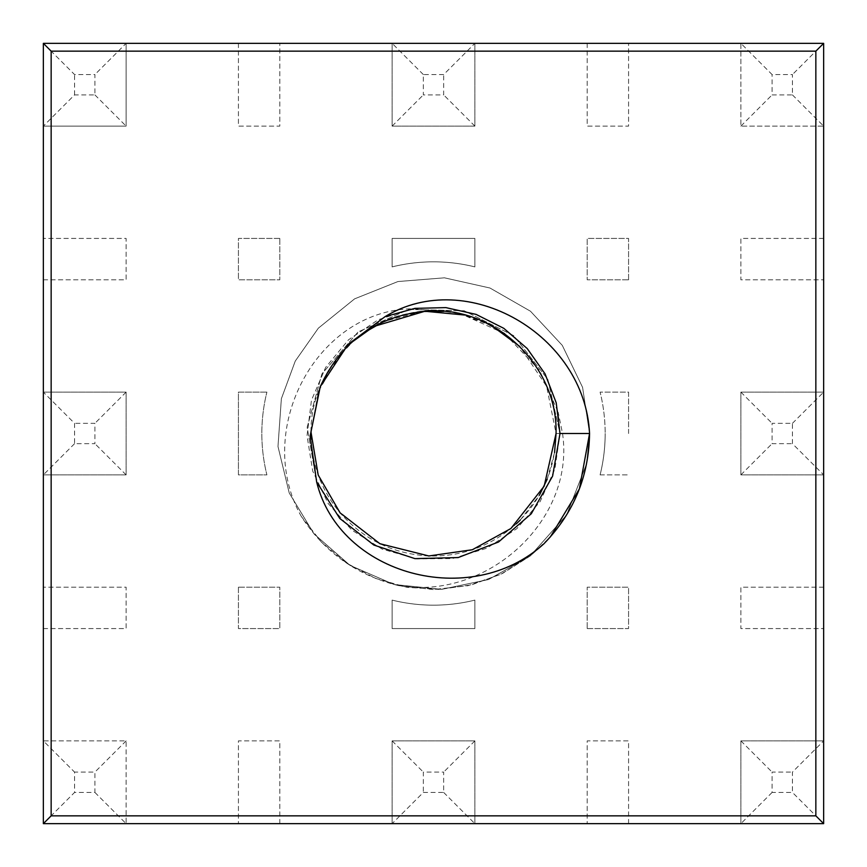 <?xml version="1.0" encoding="UTF-8"?>
<svg xmlns="http://www.w3.org/2000/svg" width="867" height="867" viewBox="0 0 867 867"><rect width="100%" height="100%" fill="white"/><g stroke="black" fill="none" stroke-linecap="round" stroke-linejoin="round"><path stroke-width="0.65" stroke-dasharray="4.33 3.25" d="M792.438 94.904L823.65 126.116L740.884 126.116L740.884 43.35L823.65 43.35L823.65 823.65L43.35 823.65L43.35 43.35L823.65 43.35L823.65 126.116L740.884 126.116L740.884 43.35L772.096 74.562L792.438 74.562L792.438 94.904L772.096 94.904L772.096 74.562M628.575 433.5L628.575 392.122L600.105 392.122A171.666 171.666 0 0 1 605.166 433.5A171.666 171.666 0 0 0 600.105 392.122L628.575 392.122L628.575 433.5M474.878 266.895L474.878 238.425L392.122 238.425L392.122 266.895A171.666 171.666 0 0 1 474.878 266.895L474.878 238.425L392.122 238.425L392.122 266.895A171.666 171.666 0 0 1 474.878 266.895M423.334 74.562L392.122 43.35L392.122 126.116L474.878 126.116L474.878 43.35L392.122 43.35L392.122 126.116L474.878 126.116L474.878 43.35L443.666 74.562L423.334 74.562L423.334 94.904L443.666 94.904L443.666 74.562M587.197 43.35L587.197 126.116L628.575 126.116L628.575 43.35L628.575 126.116L587.197 126.116L587.197 43.35M823.65 238.425L740.884 238.425L740.884 279.803L823.65 279.803L740.884 279.803L740.884 238.425L823.65 238.425M792.438 423.334L823.65 392.122L740.884 392.122L740.884 474.878L823.65 474.878L823.65 392.122L740.884 392.122L740.884 474.878L823.65 474.878L792.438 443.666L792.438 423.334L772.096 423.334L772.096 443.666L792.438 443.666M628.575 279.803L628.575 238.425L587.197 238.425L587.197 279.803L628.575 279.803L628.575 238.425L587.197 238.425L587.197 279.803L628.575 279.803M43.35 43.35L126.116 43.35L126.116 126.116L43.35 126.116L43.35 43.35L74.562 74.562L94.904 74.562L94.904 94.904L74.562 94.904L43.35 126.116L126.116 126.116L126.116 43.35L94.904 74.562M266.895 392.122L238.425 392.122L238.425 474.878L266.895 474.878A171.666 171.666 0 0 1 266.895 392.122A171.666 171.666 0 0 0 266.895 474.878L238.425 474.878L238.425 392.122L266.895 392.122M74.562 443.666L43.35 474.878L126.116 474.878L126.116 392.122L43.35 392.122L43.35 474.878L126.116 474.878L126.116 392.122L43.35 392.122L74.562 423.334L74.562 443.666L94.904 443.666L94.904 423.334L74.562 423.334M43.35 279.803L126.116 279.803L126.116 238.425L43.35 238.425L126.116 238.425L126.116 279.803L43.35 279.803M238.425 43.35L238.425 126.116L279.803 126.116L279.803 43.35L279.803 126.116L238.425 126.116L238.425 43.35M279.803 238.425L238.425 238.425L238.425 279.803L279.803 279.803L279.803 238.425L238.425 238.425L238.425 279.803L279.803 279.803L279.803 238.425M772.096 792.438L740.884 823.65L740.884 740.884L823.65 740.884L823.65 823.65L740.884 823.65L740.884 740.884L823.65 740.884L792.438 772.096L792.438 792.438L772.096 792.438L772.096 772.096L792.438 772.096M443.666 792.438L474.878 823.65L474.878 740.884L392.122 740.884L392.122 823.65L474.878 823.65L474.878 740.884L392.122 740.884L392.122 823.65L423.334 792.438L443.666 792.438L443.666 772.096L423.334 772.096L423.334 792.438M433.5 628.575L474.878 628.575L474.878 600.105A171.666 171.666 0 0 1 392.122 600.105L392.122 628.575L474.878 628.575L474.878 600.105A171.666 171.666 0 0 1 392.122 600.105L392.122 628.575L433.5 628.575M600.105 474.878L628.575 474.878L600.105 474.878A171.666 171.666 0 0 0 605.166 433.5A171.666 171.666 0 0 1 600.105 474.878M823.65 587.197L740.884 587.197L740.884 628.575L823.65 628.575L740.884 628.575L740.884 587.197L823.65 587.197M628.575 823.65L628.575 740.884L587.197 740.884L587.197 823.65L587.197 740.884L628.575 740.884L628.575 823.65M587.197 628.575L628.575 628.575L628.575 587.197L587.197 587.197L587.197 628.575L628.575 628.575L628.575 587.197L587.197 587.197L587.197 628.575M823.65 43.35L792.438 74.562M43.35 823.65L43.35 740.884L126.116 740.884L126.116 823.65L43.35 823.65L74.562 792.438L74.562 772.096L94.904 772.096L94.904 792.438L74.562 792.438M279.803 823.65L279.803 740.884L238.425 740.884L238.425 823.65L238.425 740.884L279.803 740.884L279.803 823.65M43.35 628.575L126.116 628.575L126.116 587.197L43.35 587.197L126.116 587.197L126.116 628.575L43.35 628.575M238.425 587.197L238.425 628.575L279.803 628.575L279.803 587.197L238.425 587.197L238.425 628.575L279.803 628.575L279.803 587.197L238.425 587.197M562.531 433.5C575.352 519.962 487.514 600.712 398.777 585.648C357.15 575.504 324.681 552.463 301.358 516.526L321.538 542.222L346.627 563.149L375.519 578.397L406.959 587.295L439.558 589.441L471.886 584.77L502.535 573.455L530.16 556.018L566.628 514.944L586.591 463.78L589.56 433.5L562.531 433.5L558.207 412.313L559.995 433.5L547.846 379.421L513.752 335.724L464.235 310.798L408.823 309.432L358.147 331.898L321.939 373.872L307.156 427.301L316.639 481.911L307.156 427.29L321.939 373.872L358.147 331.898L408.823 309.432L464.235 310.798L513.752 335.713L547.846 379.421L559.995 433.5C554.815 433.5 554.815 433.5 559.995 433.5C554.815 433.5 554.815 433.5 559.995 433.5L589.56 433.5L582.581 387.365L562.282 345.359L530.463 311.22L489.985 288.017L444.446 277.819L397.942 281.547L354.603 298.855L318.33 328.192L295.268 361.062L281.363 398.733L277.982 446.472L289.231 492.998L314.049 533.931L350.105 565.414L394.008 584.488L441.628 589.354L488.479 579.557L530.16 556.018L566.628 514.944L586.591 463.78L589.56 433.5L582.581 387.365L562.282 345.359L530.463 311.22L489.985 288.017L444.446 277.819L397.942 281.547L354.603 298.855L318.33 328.192L295.268 361.062L281.363 398.733L277.982 446.472L289.231 492.998L314.049 533.931L350.105 565.414L394.008 584.488L441.628 589.354L488.479 579.557L530.16 556.018L566.628 514.944L586.591 463.78L589.56 433.5L582.581 387.365L562.282 345.359L530.463 311.22L489.985 288.017L444.446 277.819L397.942 281.547L354.603 298.855L318.33 328.192L295.268 361.062L281.363 398.733L277.982 446.472L289.231 492.998L314.049 533.931L350.105 565.414L394.008 584.488L441.628 589.354L488.479 579.557L530.16 556.018L566.628 514.944L586.591 463.78L589.56 433.5L582.581 387.365L562.282 345.359L530.463 311.22L489.985 288.017L444.446 277.819L397.942 281.547L354.603 298.855L318.33 328.192L295.268 361.062L281.363 398.733L277.982 446.472L289.231 492.998L314.049 533.931L350.105 565.414L394.008 584.488L441.628 589.354L488.479 579.557L530.16 556.018L543.847 543.847M301.358 516.526C252.774 430.335 316.368 310.137 412.313 308.793L458.34 312.597L504.421 333.546M504.746 333.784L539.512 370.285L558.207 412.313M823.65 823.65L792.438 792.438M740.884 126.116L772.096 94.904M74.562 94.904L74.562 74.562M94.904 792.438L126.116 823.65L126.116 740.884L43.35 740.884L74.562 772.096M740.884 392.122L772.096 423.334M474.878 126.116L443.666 94.904M398.777 585.648L433.294 589.56L467.833 585.734L500.66 574.366L530.16 556.018L550.263 537.031M94.904 94.904L126.116 126.116M392.122 126.116L423.334 94.904M126.116 392.122L94.904 423.334M740.884 740.884L772.096 772.096M474.878 740.884L443.666 772.096M740.884 474.878L772.096 443.666M126.116 740.884L94.904 772.096M126.116 474.878L94.904 443.666M392.122 740.884L423.334 772.096M589.56 433.5L582.581 387.365L562.282 345.359L530.463 311.22L489.985 288.017L444.446 277.819L397.942 281.547L354.603 298.855L318.33 328.192L295.268 361.062L281.363 398.733L277.982 446.472L289.231 492.998L314.049 533.931L350.105 565.414L394.008 584.488L441.628 589.354L488.479 579.557L530.16 556.018L566.628 514.944L586.591 463.78L589.56 433.5L582.581 387.365L562.282 345.359L530.463 311.22L489.985 288.017L444.446 277.819L397.942 281.547L354.603 298.855L318.33 328.192L295.268 361.062L281.363 398.733L277.982 446.472L289.231 492.998L314.049 533.931L350.105 565.414L394.008 584.488L441.628 589.354L488.479 579.557L530.16 556.018L566.628 514.944L586.591 463.78L589.56 433.5L582.581 387.365L562.282 345.359L530.463 311.22L489.985 288.017L444.446 277.819L397.942 281.547L354.603 298.855L318.33 328.192L295.268 361.062L281.363 398.733L277.982 446.472L289.231 492.998L314.049 533.931L350.105 565.414L394.008 584.488L441.628 589.354L488.479 579.557L530.16 556.018L566.628 514.944L586.591 463.78L589.56 433.5L582.581 387.365L562.282 345.359L530.463 311.22L489.985 288.017L444.446 277.819L397.942 281.547L354.603 298.855L318.33 328.192L295.268 361.062L281.363 398.733L277.982 446.472L289.231 492.998L314.049 533.931L350.105 565.414L394.008 584.488L441.628 589.354L488.479 579.557L530.16 556.018L566.628 514.944L586.591 463.78L589.56 433.5L559.995 433.5C554.815 433.5 554.815 433.5 559.995 433.5L589.56 433.5L559.995 433.5C554.815 433.5 554.815 433.5 559.995 433.5C554.815 433.5 554.815 433.5 559.995 433.5L589.56 433.5L559.995 433.5C554.815 433.5 554.815 433.5 559.995 433.5C554.815 433.5 554.815 433.5 559.995 433.5L589.56 433.5M412.313 308.793L378.218 319.728L348.545 339.777L325.689 367.337L311.47 400.186L307.026 435.722L312.716 471.074L328.073 503.413L351.894 530.149L382.239 549.147L416.702 558.879L452.498 558.565L486.777 548.226L516.797 528.697L540.13 501.549L554.923 468.949L559.995 433.5M485.043 322.307L464.961 315.057M350.756 343.104L350.008 343.787M349.9 343.885L340.232 353.996M339.94 354.343L318.362 391.516L310.95 433.847L318.222 475.105L338.964 511.497L378.933 543.23L428.352 555.942L472.482 549.689L511.465 528.057L516.342 523.82M520.2 520.124L539.393 495.198M547.207 479.234L554.577 452.498M556.05 433.608L556.05 433.5C558.565 358.905 481.976 296.189 409.343 313.355C354.072 323.424 310.689 375.671 310.96 431.864C310.895 462.393 320.617 489.4 340.124 512.885C363.674 539.632 393.239 554.002 428.829 555.964C459.51 556.777 486.864 547.641 510.88 528.534C540.195 503.629 555.248 471.951 556.05 433.5L546.633 386.389L519.832 346.507M491.643 325.613L459.781 313.8M458.199 313.464L443.85 311.383M422.121 311.481L383.723 321.505M362.525 333.589L359.903 335.507M354.896 339.474L334.424 361.366L320.042 387.159M556.05 433.5C558.565 358.905 481.976 296.189 409.343 313.355C354.072 323.424 310.689 375.671 310.96 431.864C310.895 462.393 320.617 489.4 340.124 512.885C363.674 539.632 393.239 554.002 428.829 555.964C459.51 556.777 486.864 547.641 510.88 528.534C540.195 503.629 555.248 471.951 556.05 433.5"/><path stroke-width="1.3" d="M43.35 43.35L823.65 43.35L823.65 823.65L43.35 823.65L43.35 43.35L51.153 51.153L815.847 51.153L815.847 815.847L51.153 815.847L51.153 51.153M823.65 43.35L815.847 51.153M823.65 823.65L815.847 815.847M43.35 823.65L51.153 815.847M485.043 322.307L504.746 333.784M550.263 537.031L579.405 488.869L589.56 433.5C584.835 334.684 467.042 266.711 385.089 316.628L348.144 344.351L320.281 386.595L310.104 436.188L316.639 481.911L339.777 518.444L373.872 545.061L414.946 558.63L458.177 557.568L498.536 541.994L531.287 513.741L552.604 476.113L559.995 433.5L556.202 402.765L545.061 373.872L527.223 348.556L503.781 328.322L476.113 314.396L445.898 307.612L414.935 308.37L385.089 316.628M559.995 433.5C554.815 433.5 554.815 433.5 559.995 433.5L589.56 433.5C588.931 476.33 573.694 513.112 543.847 543.847C470.629 610.401 339.29 575.157 316.628 481.9M464.961 315.057L424.917 311.253L373.829 326.458M373.731 326.512L351.287 342.617M516.342 523.82L520.2 520.124M539.393 495.198L547.207 479.234M554.577 452.498L556.05 433.608M320.042 387.159L310.96 431.864L318.189 475.018L340.124 512.885L379.952 543.739L428.829 555.964L472.352 549.732L510.88 528.534L544.183 486.116L556.05 433.5C557.99 365.137 493.789 304.902 425.686 311.199C376.224 316.303 341.089 341.446 320.281 386.595M519.832 346.507L491.643 325.613M459.781 313.8L458.199 313.464M443.85 311.383L422.121 311.481M383.723 321.505L362.525 333.589M359.903 335.507L354.896 339.474"/></g></svg>

